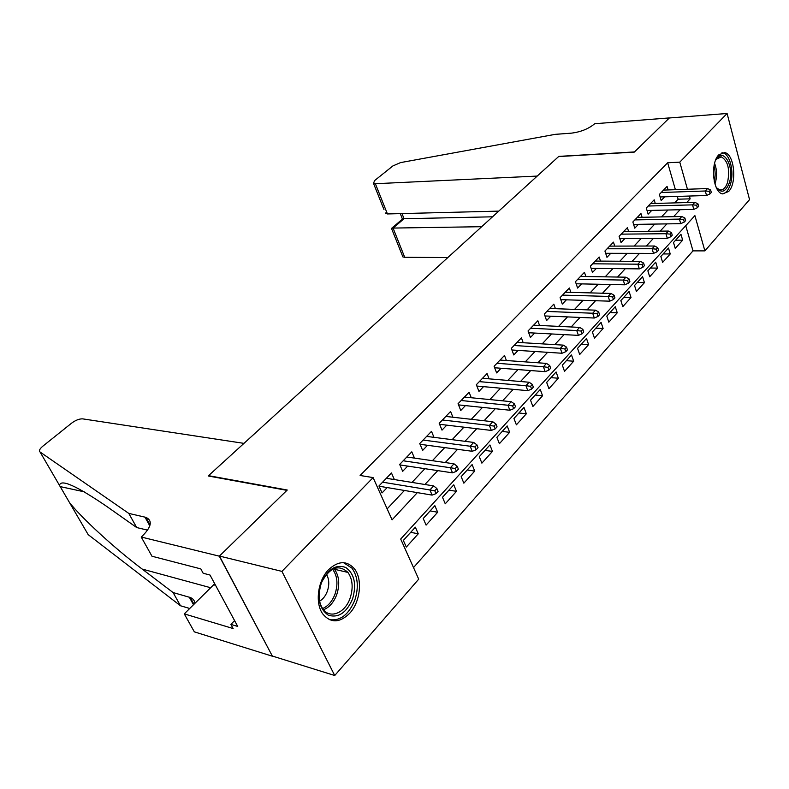 <?xml version="1.0" encoding="UTF-8"?>
<svg xmlns="http://www.w3.org/2000/svg" width="789" height="789" viewBox="0 0 789 789"><rect width="100%" height="100%" fill="white"/><g stroke="black" fill="none" stroke-linecap="round" stroke-linejoin="round"><path stroke-width="1.18" d="M328.52 569.747C338.116 560.801 346.677 560.397 354.202 568.544C362.822 578.791 360.534 601.731 349.695 613.28C339.645 623.093 330.65 623.3 322.731 613.901C314.831 603.112 317.809 580.566 328.52 569.747M718.818 154.822L724.539 152.573C734.293 153.668 737.291 182.93 728.641 191.49L722.497 193.867C712.901 192.516 710.051 163.037 718.818 154.822M141.221 537.023L219.312 556.176L286.92 490.354L208.197 475.974L243.969 443.369L82.717 418.87C79.413 418.722 75.724 420.133 71.661 423.111L42.734 446.268C39.667 448.872 38.779 450.785 40.061 452.008L128.794 513.412L145.876 517.347C152.662 520.543 151.557 526.687 142.562 535.8L141.221 537.023L151.981 556.235L200.81 568.899L203.167 573.248L210.022 575.043L237.736 626.436L230.891 624.405L233.14 628.537L184.271 613.881L194.341 631.851L272.432 656.231L219.441 556.058L287.255 490.018L208.533 475.668L558.622 156.567L634.277 152.109L669.338 117.975L727.093 113.488L749.55 199.637L704.883 250.882L694.902 215.624L400.694 539.055L418.712 579.165L334.723 675.512L281.92 571.384L373.108 477.592L392.074 519.843L417.342 492.622M413.505 567.587L692.989 250.872L704.883 250.882M272.55 656.103L334.723 675.512M394.372 479.574L391.462 472.966L378.947 485.985L382.054 492.928L387.182 487.563M414.491 458.113L411.799 451.831L399.678 464.435L402.676 471.329L407.676 466.092M433.999 437.343L431.494 431.346L419.748 443.556L422.648 450.401L427.53 445.292M452.916 417.233L450.588 411.493L439.207 423.328L442.008 430.133L446.761 425.143M471.27 397.745L469.1 392.251L458.064 403.721L460.766 410.477L465.421 405.605M489.081 378.848L487.06 373.572L476.349 384.707L478.962 391.403L483.509 386.649M506.39 360.514L504.487 355.454L494.092 366.264L496.626 372.911L501.064 368.256M523.196 342.732L521.411 337.86L511.321 348.353L513.767 354.951L518.107 350.395M539.528 325.453L537.851 320.768L528.048 330.956L530.415 337.505L534.666 333.057M555.407 308.677L553.829 304.15L544.302 314.061L546.59 320.561L550.752 316.202M570.851 292.374L569.362 288.005L560.091 297.64L562.32 304.081L566.384 299.82M585.872 276.525L584.471 272.294L575.457 281.673L577.607 288.064L581.592 283.892M600.488 261.11L599.167 257.017L590.399 266.14L592.48 272.481L596.385 268.388M614.73 246.109L613.467 242.144L604.936 251.02L606.958 257.322L610.785 253.308M628.586 231.502L627.403 227.666L619.089 236.305L621.051 242.558L624.799 238.623M642.088 217.281L640.964 213.553L632.867 221.975L634.77 228.179L638.449 224.323M655.255 203.434L654.18 199.814L646.29 208.02L648.144 214.174L651.753 210.397M675.601 240.211L682.663 240.162L675.246 248.407L673.51 242.509L680.956 234.303L682.663 240.162M663.145 253.95L670.236 253.959L662.632 262.412L660.847 256.474L668.49 248.052L670.236 253.959M650.363 268.033L657.493 268.112L649.692 276.771L647.858 270.805L655.698 262.165L657.493 268.112M637.265 282.482L644.426 282.63L636.427 291.516L634.534 285.5L642.571 276.633L644.426 282.63M623.813 297.315L631.013 297.522L622.797 306.645L620.854 300.579L629.099 291.486L631.013 297.522M610.015 312.533L617.254 312.809L608.812 322.178L606.81 316.073L615.282 306.724L617.254 312.809M595.843 328.155L603.112 328.51L594.452 338.126L592.381 331.982L601.08 322.385L603.112 328.51M581.296 344.201L588.594 344.635L579.688 354.517L577.558 348.324L586.503 338.461L588.594 344.635M566.344 360.691L573.672 361.204L564.52 371.363L562.32 365.12L571.512 354.991L573.672 361.204M550.969 377.635L558.336 378.237L548.927 388.681L546.659 382.399L556.107 371.974L558.336 378.237M535.169 395.062L542.566 395.753L532.881 406.503L530.533 400.171L540.268 389.45L542.566 395.753M518.915 412.992L526.342 413.771L516.381 424.837L513.955 418.456L523.965 407.42L526.342 413.771M502.189 431.435L509.635 432.313L499.388 443.704L496.883 437.293L507.179 425.922L509.635 432.313M484.969 450.42L492.444 451.407L481.882 463.143L479.288 456.683L489.91 444.976L492.444 451.407M467.236 469.978L474.731 471.082L463.853 483.164L461.171 476.664L472.108 464.603L474.731 471.082M448.961 490.127L456.486 491.35L445.262 503.806L442.491 497.267L453.764 484.831L456.486 491.35M430.123 510.897L437.668 512.248L426.09 525.099L423.22 518.511L434.857 505.68L437.668 512.248M692.989 250.872L685.749 225.693M415.339 527.2L403.337 540.435L406.315 547.063L418.249 533.798L415.339 527.2M675.394 189.676L667.662 162.771L360.109 475.481L373.108 477.592M387.143 508.866L404.432 490.462M411.996 482.414L424.896 468.686M432.402 460.697L444.71 447.6M452.166 439.67L463.902 427.174M471.299 419.304L482.503 407.38M489.841 399.569L500.542 388.188M507.82 380.436L518.038 369.568M525.267 361.875L535.021 351.499M542.191 343.866L551.501 333.954M558.622 326.38L567.518 316.902M574.579 309.387L583.091 300.343M590.093 292.887L598.22 284.237M605.173 276.84L612.935 268.576M619.829 261.238L627.255 253.338M634.09 246.06L641.181 238.515M647.976 231.285L654.752 224.076M661.488 216.906L667.967 210.012M674.654 202.901L678.126 199.203L677.327 196.422M668.086 189.942L667.06 186.421L659.377 194.419L661.172 200.524L664.713 196.816M219.441 556.058L281.92 571.384M667.662 162.771L679.773 162.149L727.093 113.488M686.696 202.566L690.158 198.838L689.369 196.037M687.446 189.252L679.773 162.149M424.896 484.495L437.777 470.619M445.272 462.551L457.561 449.326M464.997 441.317L476.714 428.693M484.091 420.754L495.275 408.712M502.593 400.822L513.264 389.332M520.523 381.511L530.711 370.544M537.911 362.782L547.635 352.318M554.785 344.615L564.076 334.615M571.167 326.981L580.033 317.434M587.065 309.85L595.537 300.727M602.52 293.212L610.607 284.504M617.531 277.047L625.263 268.724M632.137 261.327L639.524 253.368M646.339 246.03L653.391 238.426M660.156 231.147L666.902 223.889M673.599 216.669L680.049 209.726M678.126 199.203L690.158 198.838M410.694 532.319L418.249 533.798M660.117 196.964L706.54 195.504L705.287 190.997L661.221 192.496M709.37 191.342L710.061 193.847L711.313 192.477L710.623 189.971L709.37 191.342L705.287 190.997L707.555 188.541L663.529 190.1M706.54 195.504L710.061 193.847M710.623 189.971L707.555 188.541M715.475 160.552C722.408 145.462 734.963 166.104 729.361 182.782C725.555 192.467 721.067 193.778 715.909 186.687M716.629 187.871L719.696 189.893C723.109 190.415 725.752 187.831 727.626 182.131C730.052 169.231 727.951 160.798 721.333 156.863L716.165 159.309M722.606 193.897C726.018 193.187 728.632 189.942 730.466 184.162C734.401 172.041 729.924 153.776 722.635 152.81L721.955 152.721M321.291 583.15C327.731 569.185 335.897 563.957 345.789 567.478C354.478 573.879 356.727 584.393 352.545 599.048C346.46 612.836 338.392 618.221 328.342 615.203C319.298 608.97 316.941 598.289 321.291 583.15M319.19 591.957C318.598 598.683 319.782 604.256 322.731 608.674C329.684 619.444 345.089 613.201 350.109 598.141C353.403 587.904 352.683 579.333 347.949 572.429C338.639 564.036 329.881 567.261 321.685 582.114M319.624 601.179C323.007 599.167 325.571 595.882 327.307 591.356C329.496 584.807 329.21 579.096 326.449 574.244M329.25 619.621C340.148 621.249 348.669 614.769 354.794 600.192C358.877 587.43 357.95 576.769 352.022 568.208L343.55 562.685M383.967 209.539L373.552 183.462L374.499 180.661L392.902 165.927L400.546 162.603L555.288 134.337L571.216 133.173C580.339 132.059 587.923 129.12 593.969 124.337L594.64 123.735L669.397 117.916L634.464 151.932L558.809 156.39L537.21 176.075L375.367 183.719L387.429 213.947L498.776 211.117M481.675 226.699L393.06 228.07L404.718 257.313L402.893 256.918L402.38 255.626M447.846 257.53L404.718 257.313M373.552 183.462L375.367 183.719M492.523 216.807L404.037 218.74L393.06 228.07L391.492 228.376L391.877 229.352M402.341 219.214L404.037 218.74L402.015 213.572M385.338 212.981L387.429 213.947M128.794 513.412L136.704 527.555L106.564 506.311C76.375 485.718 60.684 478.736 59.491 485.373L69.55 502.652C81.819 518.077 113.941 547.832 142.178 569.066L173.097 592.559L190.228 597.49C193.049 598.604 194.617 600.557 194.922 603.338M173.097 592.559L180.484 605.765L189.735 608.477M147.592 530.149L136.704 527.555M69.55 502.652L88.181 534.636L180.484 605.765M219.312 556.176L272.432 656.231M214.707 583.732L184.271 613.881M234.589 620.598L230.891 624.405M647.039 210.505L693.807 209.401L692.525 204.864L648.213 206.028M696.638 205.229L697.348 207.754L698.63 206.343L697.93 203.818L696.638 205.229L692.525 204.864L694.843 202.339L650.58 203.562M693.807 209.401L697.348 207.754M697.93 203.818L694.843 202.339M633.606 224.401L680.729 223.672L679.408 219.095L634.859 219.904M683.57 219.48L684.3 222.025L685.621 220.585L684.891 218.04L683.57 219.48L679.408 219.095L681.795 216.511L637.285 217.379M680.729 223.672L684.3 222.025M684.891 218.04L681.795 216.511M619.829 238.663L667.307 238.337L665.936 233.722L621.16 234.146M670.137 234.126L670.897 236.69L672.248 235.201L671.498 232.637L670.137 234.126L665.936 233.722L668.391 231.059L623.655 231.562M667.307 238.337L670.897 236.69M671.498 232.637L668.391 231.059M605.666 253.299L653.509 253.397L652.099 248.742L607.086 248.782M656.34 249.166L657.119 251.76L658.519 250.231L657.74 247.647L656.34 249.166L652.099 248.742L654.614 246.01L609.65 246.119M653.509 253.397L657.119 251.76M657.74 247.647L654.614 246.01M591.119 268.329L639.327 268.881L637.867 264.187L592.638 263.802M642.157 264.64L642.966 267.244L644.396 265.676L643.597 263.072L642.157 264.64L637.867 264.187L640.461 261.376L595.261 261.07M639.327 268.881L642.966 267.244M643.597 263.072L640.461 261.376M576.167 283.774L624.74 284.799L623.241 280.075L577.785 279.247M627.571 280.549L628.409 283.172L629.878 281.565L629.05 278.931L627.571 280.549L623.241 280.075L625.904 277.186L580.487 276.436M624.74 284.799L628.409 283.172M629.05 278.931L625.904 277.186M560.792 299.642L609.739 301.171L608.191 296.417L562.518 295.116M612.57 296.911L613.428 299.554L614.947 297.897L614.089 295.254L612.57 296.911L608.191 296.417L610.933 293.439L565.299 292.226M609.739 301.171L613.428 299.554M614.089 295.254L610.933 293.439M544.972 315.955L594.304 318.026L592.697 313.233L546.826 311.438M597.125 313.746L598.013 316.419L599.581 314.712L598.693 312.04L597.125 313.746L592.697 313.233L595.527 310.166L549.677 308.469M594.304 318.026L598.013 316.419M598.693 312.04L595.527 310.166M528.689 332.741L578.406 335.374L576.759 330.542L530.672 328.234M581.227 331.094L582.144 333.786L583.752 332.021L582.844 329.329L581.227 331.094L576.759 330.542L579.659 327.386L533.611 325.176M578.406 335.374L582.144 333.786M582.844 329.329L579.659 327.386M511.933 350L562.044 353.255L560.328 348.373L514.053 345.513M564.855 348.955L565.802 351.667L567.459 349.852L566.512 347.14L564.855 348.955L560.328 348.373L563.316 345.128L517.081 342.367M562.044 353.255L565.802 351.667M566.512 347.14L563.316 345.128M494.664 367.763L545.169 371.668L543.404 366.757L496.942 363.305M547.97 367.358L548.957 370.09L550.663 368.226L549.686 365.494L547.97 367.358L543.404 366.757L546.481 363.404L500.058 360.06M545.169 371.668L548.957 370.09M549.686 365.494L546.481 363.404M476.872 386.048L527.782 390.654L525.947 385.703L479.317 381.629M530.573 386.334L531.589 389.095L533.344 387.162L532.338 384.411L530.573 386.334L525.947 385.703L529.133 382.241L482.533 378.286M527.782 390.654L531.589 389.095M532.338 384.411L529.133 382.241M458.527 404.885L509.852 410.231L507.948 405.24L461.151 400.516M512.623 405.911L513.678 408.692L515.493 406.7L514.438 403.929L512.623 405.911L507.948 405.24L511.233 401.68L464.465 397.074M509.852 410.231L513.678 408.692M514.438 403.929L511.233 401.68M439.601 424.295L491.34 430.429L489.377 425.409L442.432 419.985M494.101 426.109L495.186 428.91L497.06 426.859L495.975 424.068L494.101 426.109L489.377 425.409L492.76 421.73L445.844 416.434M491.34 430.429L495.186 428.91M495.975 424.068L492.76 421.73M420.064 444.296L472.236 451.288L470.195 446.229L423.111 440.065M474.978 446.968L476.102 449.789L478.045 447.669L476.911 444.858L474.978 446.968L470.195 446.229L473.696 442.432L426.632 436.406M472.236 451.288L476.102 449.789M476.911 444.858L473.696 442.432M399.885 464.918L452.501 472.838L450.381 467.739L403.179 460.786M455.214 468.518L456.387 471.358L458.389 469.169L457.226 466.329L455.214 468.518L450.381 467.739L454 463.814L406.818 457.009M452.501 472.838L456.387 471.358M457.226 466.329L454 463.814M379.036 486.202L432.106 495.107L429.906 489.959L382.606 482.178M434.798 490.788L436.011 493.648L438.082 491.389L436.869 488.529L434.798 490.788L429.906 489.959L433.644 485.906L386.354 478.282M432.106 495.107L436.011 493.648M436.869 488.529L433.644 485.906M714.587 163.362C716.915 169.487 717.181 175.908 715.396 182.604L714.933 183.975M714.282 181.44C715.524 176.223 715.436 171.065 714.025 165.956M333.323 567.942L334.516 569.283C339.26 576.138 339.99 584.629 336.696 594.758C333.757 602.352 329.378 607.352 323.549 609.759M322.642 608.546C328.106 606.13 332.218 601.346 334.98 594.206C338.225 584.156 337.416 575.832 332.573 569.224M189.301 597.174L193.492 604.759M149.811 525.869L144.949 517.091M40.061 452.008L59.491 485.373M142.178 569.066L210.693 587.736M215.555 585.31L213.661 584.797M717.96 157.041L721.333 156.863M333.915 568.603L334.516 569.283L347.949 572.429M402.893 256.918L391.492 228.376M402.627 218.967L391.66 228.277M400.289 213.622L402.439 219.086M60.033 486.566L84.295 491.833M150.078 524.932L145.876 517.347M190.228 597.49L193.986 604.275"/></g></svg>

